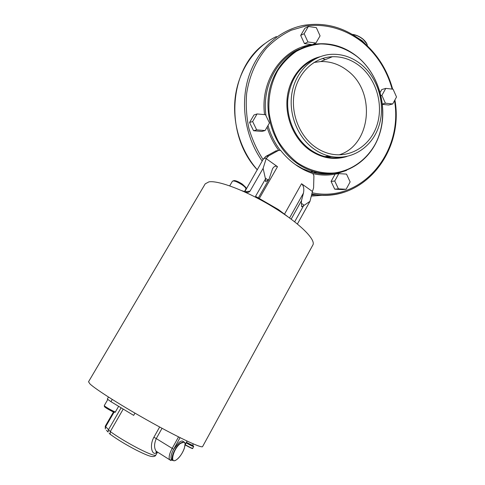 <?xml version="1.0" encoding="UTF-8"?>
<svg xmlns="http://www.w3.org/2000/svg" width="485" height="485" viewBox="0 0 485 485"><rect width="100%" height="100%" fill="white"/><g stroke="black" fill="none" stroke-linecap="round" stroke-linejoin="round"><path stroke-width="0.73" d="M89.961 383.914C95.691 389.467 123.275 406.879 151.932 422.762C180.614 438.683 202.366 448.698 202.627 446.527L312.77 245.155C316.42 240.039 299.9 223.427 273.613 207.356C247.386 191.248 218.444 180.141 208.926 181.863L205.21 183.851L88.525 381.774L89.961 383.914M304.204 205.276L301.682 206.81L301.361 203.294L304.204 205.276L309.988 201.323L297.511 223.803M259.451 198.274L277.493 166.67C275.71 165.603 274.067 166.288 272.546 168.713L269.005 179.232L265.671 181.705L265.483 178.959L255.54 196.334L278.384 209.538L288.09 216.904M277.493 166.67L266.168 158.631L268.654 155.873L278.608 150.368L280.7 150.453C284.98 155.903 289.806 160.559 295.189 164.427L295.571 164.706C300.87 168.489 306.459 171.375 312.346 173.351L312.904 173.636L313.91 175.752L313.595 187.883L312.443 191.478L301.549 183.742C303.652 185.706 304.283 188.835 303.44 193.115L301.494 200.644L291.176 219.147M392.129 89.101C386.8 70.004 376.821 54.326 362.192 42.068C345.757 29.173 325.423 23.195 305.635 26.051L291.261 30.222C282.1 34.623 273.819 40.613 266.417 48.179C255.995 60.789 249.411 75.818 246.671 93.259C245.719 104.881 246.435 116.467 248.805 128.028C252.109 139.334 256.856 149.841 263.052 159.541L265.707 156.467L276.056 150.823M309.988 201.323L312.443 191.478M301.361 203.294L301.494 200.644M265.483 178.959L263.125 168.356L266.168 158.631M263.052 159.541L244.779 191.696M241.73 190.611L246.228 192.224C247.641 192.697 248.896 192.357 249.999 191.199L263.125 168.356M322.507 58.485L325.271 59.649M316.505 172.266L313.243 172.563M316.814 172.339L313.613 172.654M112.247 399.44L110.95 401.677L107.312 399.07L108.482 397.051M297.469 49.997L297.845 49.943M253.564 130.744L261.918 131.429L265.083 130.55L269.472 122.99L265.501 114.709L257.08 113.945L253.976 114.981L249.563 122.499L253.564 130.744L256.662 129.859L265.083 130.55M308.351 26.499L304.137 33.683L307.945 41.971L315.917 43.032L320.076 35.872L316.317 27.627L308.351 26.499L304.865 28.294L300.682 35.417L304.465 43.626L312.261 44.656M385.775 88.385L381.907 95.4L385.399 103.208L392.704 103.966L396.518 96.976L393.074 89.21L385.775 88.385L381.768 89.573L380.234 92.356M382.544 104.384L388.655 105.015L392.704 103.966M334.729 189.18L342.374 189.587L346.12 189.265L350.14 181.905L346.508 174.109L338.809 173.63L335.117 174.097L331.073 181.42L334.729 189.18L338.421 188.853L346.12 189.265M360.943 64.226C352.092 57.248 342.374 53.944 331.776 54.302C313.067 55.157 296.341 70.598 292.194 91.701C287.987 112.787 297.038 136.631 313.449 148.598C318.215 152.072 323.295 154.521 328.691 155.946C349.788 161.493 371.304 148.507 378.627 126.943C386.072 105.427 378.573 78.34 360.943 64.226M359.852 66.16C351.516 59.594 342.355 56.448 332.377 56.721C314.486 57.406 298.439 72.071 294.413 92.198C290.327 112.308 298.924 135.109 314.595 146.561C319.233 149.95 324.18 152.314 329.43 153.66C349.497 158.783 369.885 146.349 376.79 125.803C383.817 105.306 376.633 79.564 359.852 66.16M313.989 62.468L320.633 61.559C330.388 61.274 339.348 64.305 347.509 70.658C376.354 91.798 371.152 145.209 339.082 154.873M331.643 156.606L326.102 156.879M110.95 401.677L133.672 415.378L134.963 413.123M157.764 452.238L156.231 451.274C154.024 448.207 154.03 443.975 156.261 438.586L173.63 449.262C171.199 453.881 170.447 457.216 171.369 459.259L172.248 459.938M183.421 441.726C182.627 440.61 181.22 440.804 179.195 442.314L173.63 449.262M157.007 451.984C152.86 457.246 148.671 446.606 153.884 437.264L156.261 438.586L162.038 428.291M257.08 113.945L252.636 121.529L256.662 129.859M338.809 173.63L334.741 181.02L338.421 188.853M334.741 181.02L331.073 181.42M252.636 121.529L249.563 122.499M304.137 33.683L300.682 35.417M307.945 41.971L304.465 43.626M315.917 43.032L312.528 44.602M381.907 95.4L381.064 95.636M385.399 103.208L382.501 103.972M303.652 205.616L294.656 221.797M278.608 150.368L275.595 151.005M265.707 156.467L268.654 155.873M303.44 193.115L289.563 217.965M301.549 183.742L284.568 214.043M265.307 178.086L268.26 180.153M244.895 191.739L249.999 191.199M266.556 157.964L263.628 158.54M394.911 99.922C404.46 152.781 361.725 204.47 311.807 194.03C323.453 196.158 334.705 195.388 345.55 191.745M312.122 192.769C361.143 203.397 403.538 152.854 394.517 100.644M257.365 169.847C240.22 150.386 231.684 121.814 235.486 95.442C239.372 69.082 255.274 46.639 276.456 36.508M317.184 194.825L311.558 195.025M329.357 173.697L328.412 174.03M326.423 173.654L324.914 174.097M324.998 173.575L323.513 174.06M323.798 173.478L322.149 173.982M312.097 44.687C282.84 47.7 259.936 80.322 264.567 114.624M335.365 174.066L346.211 170.526M312.819 173.575C320.342 175.382 327.769 175.564 335.105 174.115M267.102 127.07C269.648 135.63 273.516 143.384 278.699 150.32M295.256 164.476L302.658 168.731L310.424 171.775C318.221 174.133 325.987 174.685 333.71 173.448M299.475 49.082C276.553 58.503 261.797 87.227 265.998 115.751M267.999 125.524C270.557 134.678 274.631 142.911 280.209 150.223M356.972 56.399C344.92 46.912 331.649 42.753 317.154 43.923C293.94 46.123 273.649 66.045 268.993 92.502C264.276 118.94 275.989 148.325 296.547 163.008C301.809 166.773 307.381 169.562 313.262 171.381C324.75 174.776 335.856 174.448 346.593 170.387M357.087 56.581C346.011 48.288 333.886 44.08 320.724 43.947C312.158 44.747 304.022 47.227 296.311 51.386C289.042 56.46 282.84 62.886 277.693 70.677C270.842 83.456 267.987 97.546 269.126 112.95C270.691 122.929 273.728 132.369 278.238 141.256C283.507 149.61 289.812 156.716 297.153 162.584C308.696 170.32 321.688 173.873 334.444 172.951C351.292 170.684 366.048 160.22 374.899 144.748C390.14 117.055 382.21 76.685 357.087 56.581M319.906 56.775C302.998 60.995 289.563 77.394 287.229 97.364C284.883 117.322 293.946 138.649 309.181 149.756C321.337 158.195 333.898 160.438 346.872 156.491M316.584 58.206C299.882 65.281 290.291 79.091 287.805 99.619C286.362 118.789 295.304 138.716 309.806 149.313C314.541 152.757 319.585 155.182 324.938 156.588C331.158 158.183 337.305 158.334 343.368 157.043M155.812 455.166L157.473 452.19L155.806 455.172C154.527 455.973 148.562 453.663 137.91 448.249C126.821 442.417 117.612 436.858 110.295 431.559L105.251 426.236L105.312 428.964L105.578 426.873L114.072 412.159M110.75 434.712L110.156 434.22L110.295 431.559L123.226 409.079M106.403 430.286L108.088 432.05L108.355 429.922L121.104 407.8M109.186 433.384L110.156 434.22C117.109 439.361 125.773 444.636 136.146 450.038C145.603 454.815 149.58 456.106 151.108 456.373C153.496 456.809 155.018 456.476 155.679 455.379M170.841 460.532L169.598 459.713C168.556 457.416 169.404 453.669 172.133 448.467L178.553 436.906M187.095 441.077L185.088 444.703M180.081 437.67L174.206 448.261M159.65 427L153.884 437.264M156.77 451.614L156.479 452.135M171.369 459.259L172.533 459.986C173.491 461.18 175.012 460.956 177.098 459.307C180.171 456.603 182.566 453.014 184.276 448.54C185.185 444.278 185.288 442.247 184.579 442.447L183.815 441.811L180.365 443.035C175.558 446.539 170.538 457.403 172.533 459.986L173.557 460.701M177.14 459.234C182.524 455.166 187.362 442.969 183.894 442.174L180.523 443.363C172.745 449.134 169.241 465.964 177.14 459.234M242.3 184.088C248.302 189.641 245.216 186.931 245.901 189.077C246.174 188.228 244.901 186.798 242.082 184.797C237.116 181.663 233.897 180.475 232.418 181.226L229.726 185.858M363.423 42.316L359.615 39.291M365.023 43.705L362.089 40.661L357.481 37.745M362.956 39.073C365.975 41.819 367.412 44.05 367.272 45.778C367.151 43.729 365.702 41.54 362.919 39.194C359.518 36.533 356.002 34.95 352.377 34.459M366.824 43.929L362.956 39.103M362.907 39.061C359.44 36.357 355.893 34.799 352.268 34.393M193.145 443.823L192.757 445.485L186.458 442.411M192.697 445.551C193.054 446.188 190.944 445.2 186.361 442.587M192.769 445.436L193.145 445.727C194.091 446.776 191.824 445.751 186.331 442.641M193.563 446.151L193.66 446.546C193.024 446.594 190.538 445.369 186.198 442.884M193.654 446.558L192.678 448.334C192.036 448.395 189.544 447.176 185.203 444.684M192.26 448.473L185.088 444.89L187.174 441.114M115.436 411.862C115.485 413.008 112.52 411.607 109.998 410.243L104.354 406.485L104.433 405.842C105.663 407.194 115.478 412.565 115.436 411.862L118.637 406.315M104.56 406.733L104.687 406.879C105.669 407.97 113.478 412.311 114.266 412.208M362.277 41.364C344.908 27.536 325.744 22.14 304.768 25.165C279.7 29.409 257.559 49.221 248.702 76.739C239.905 104.269 245.295 137.37 262.185 161.038M323.477 195.2L311.291 196.104M258.426 197.753L269.005 179.232M392.656 89.161C387.303 69.804 377.209 53.902 362.38 41.449M257.341 169.895C224.397 134.842 228.308 69.416 264.664 43.723M357.081 56.484C379.682 74.702 388.825 109.41 378.712 136.576C368.782 163.815 340.458 179.705 313.262 171.381L310.424 171.775C318.202 174.133 325.938 174.697 333.638 173.466M332.377 56.721L320.633 61.559M172.975 460.471L169.598 459.713L156.231 451.274C155.843 452.105 156.109 452.275 157.025 451.771M113.496 411.959L105.251 426.236M245.901 189.077L244.458 191.575M192.672 448.346C193.272 449.189 190.744 448.037 185.088 444.89M328.691 155.946L324.938 156.588C331.2 158.207 337.39 158.359 343.489 157.031M104.269 405.575L107.761 399.573M232.418 181.226L234.061 180.559C235.892 180.584 238.608 181.736 242.209 184.027M362.938 39.055C359.433 36.326 355.857 34.756 352.189 34.35"/></g></svg>
